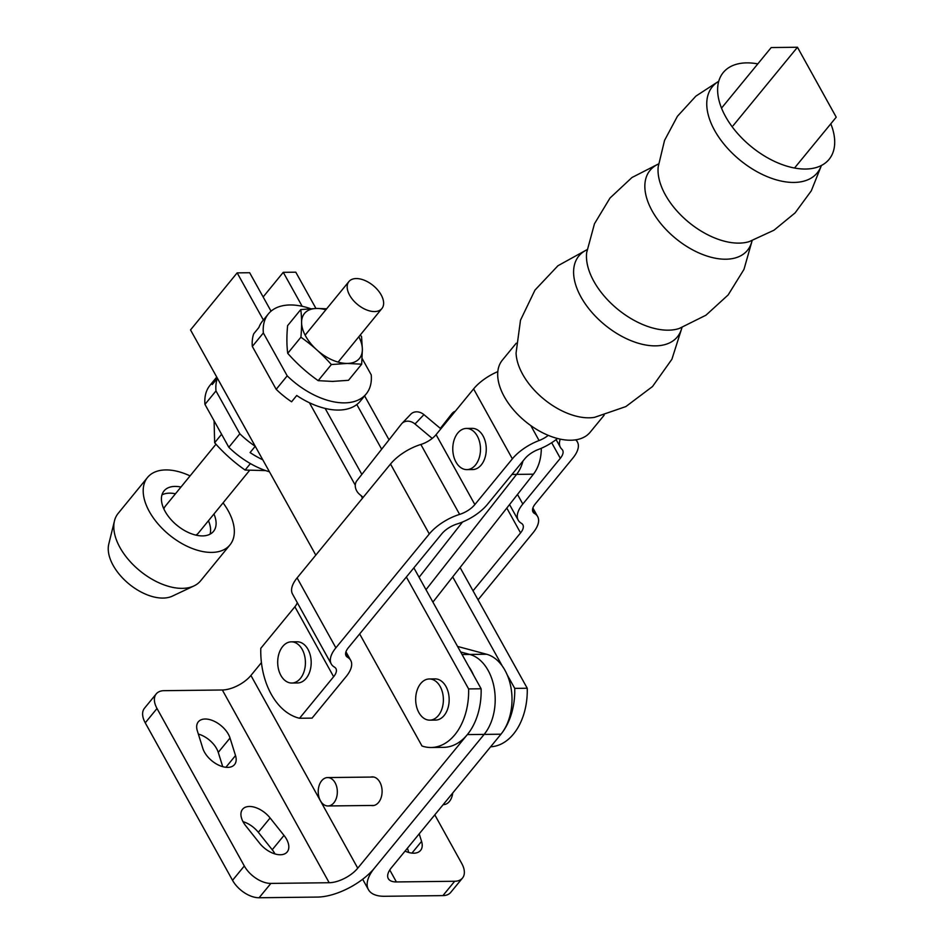 <?xml version="1.0" encoding="UTF-8"?>
<svg xmlns="http://www.w3.org/2000/svg" width="945" height="945" viewBox="0 0 945 945"><rect width="100%" height="100%" fill="white"/><g stroke="black" fill="none" stroke-linecap="round" stroke-linejoin="round"><path stroke-width="1.42" d="M682.006 327.525L671.907 359.242L652.534 386.505L625.85 406.586L594.582 417.336A56.806 32.791 -140.6 0 1 522.644 374.255A56.806 32.791 -140.6 0 1 516.076 352.934L520.506 320.166L534.988 290.08L557.94 265.746L587.081 249.645M830.809 123.783A68.442 39.513 -140.6 0 1 818.346 166.828A68.442 39.513 -140.6 0 1 725.547 116.542A68.442 39.513 -140.6 0 1 718.023 84.53A68.442 39.513 -140.6 0 1 757.807 63.894M604.115 415.233L590.188 432.208A56.806 32.791 -140.6 0 1 548.324 435.385A56.806 32.791 -140.6 0 1 504.264 396.664A56.806 32.791 -140.6 0 1 502.35 360.139L516.277 343.177M721.519 108.12L771.203 47.557L797.462 47.25L836.23 117.18L794.532 168.021M733.119 125.673L797.462 47.25M210.05 534.185A31.953 18.416 39.3 0 0 208.432 520.754M175.451 493.786A31.953 18.416 39.3 0 0 161.973 494.885M213.948 514.021A31.953 18.416 -140.7 0 1 213.499 531.385A31.953 18.416 -140.7 0 1 189.957 533.193A31.953 18.416 -140.7 0 1 165.127 511.434A31.953 18.416 -140.7 0 1 164.017 490.939A31.953 18.416 -140.7 0 1 180.956 487.053M190.075 475.902A53.263 30.701 39.3 0 0 147.526 477.461L118.149 513.395A53.263 30.701 39.3 0 0 114.475 520.884L108.769 544.107A42.608 24.558 39.3 0 0 113.187 565.441A42.608 24.558 39.3 0 0 172.403 596.106L194.008 585.9A53.263 30.701 39.3 0 0 200.623 580.809L230.001 544.863A53.263 30.701 39.3 0 0 223.067 502.858M114.475 520.884A53.263 30.701 39.3 0 0 119.991 547.568A53.263 30.701 39.3 0 0 194.008 585.9M147.526 477.461A53.263 30.701 39.3 0 0 149.381 511.623A53.263 30.701 39.3 0 0 190.748 547.887A53.263 30.701 39.3 0 0 230.001 544.863M282.72 646.451A20.589 13.856 89.3 0 1 291.308 641.844A20.589 13.856 89.3 0 1 305.412 662.28A20.589 13.856 89.3 0 1 291.792 683.034A20.589 13.856 89.3 0 1 278.551 669.403A20.589 13.856 89.3 0 1 282.72 646.451M291.308 641.844L297.084 641.785A20.589 13.856 89.3 0 1 311.188 662.209A20.589 13.856 89.3 0 1 297.569 682.963L291.792 683.034M420.69 683.566A20.589 13.856 89.3 0 1 429.29 678.971A20.589 13.856 89.3 0 1 443.382 699.406A20.589 13.856 89.3 0 1 429.774 720.149A20.589 13.856 89.3 0 1 416.532 706.517A20.589 13.856 89.3 0 1 420.69 683.566M429.29 678.971L435.066 678.9A20.589 13.856 89.3 0 1 449.159 699.335A20.589 13.856 89.3 0 1 435.55 720.09L429.774 720.149M457.793 433.034A20.589 13.856 89.3 0 1 466.393 428.439A20.589 13.856 89.3 0 1 480.485 448.875A20.589 13.856 89.3 0 1 466.877 469.618A20.589 13.856 89.3 0 1 453.635 455.986A20.589 13.856 89.3 0 1 457.793 433.034M466.393 428.439L472.169 428.368A20.589 13.856 89.3 0 1 486.262 448.804A20.589 13.856 89.3 0 1 472.654 469.559L466.877 469.618M215.98 444.209L165.292 506.213A21.298 12.273 39.3 0 0 163.887 508.989M195.851 535.118A21.298 12.273 39.3 0 0 198.285 533.181L249.527 470.48M381.154 294.875A21.298 12.273 39.3 0 0 364.605 280.37A21.298 12.273 39.3 0 0 348.906 281.575A21.298 12.273 39.3 0 0 357.623 304.562A21.298 12.273 39.3 0 0 381.898 308.542A21.298 12.273 39.3 0 0 381.154 294.875M300.9 337.223C301.88 326.746 301.833 317.532 300.77 309.558L287.599 325.671C286.618 336.148 286.666 345.374 287.729 353.335C296.86 363.695 307.007 372.803 318.193 380.658L332.593 381.414L348.504 380.303L361.675 364.191L347.276 363.435L331.352 364.546C322.233 354.186 312.074 345.079 300.9 337.223L287.729 353.335M300.77 309.558L316.693 308.448L326.675 308.779M331.352 364.546L318.193 380.658M360.222 335.062L361.545 336.526L362.372 349.414L361.675 364.191M325.848 309.783A35.508 20.459 39.3 0 0 316.693 308.448A35.508 20.459 39.3 0 0 305.719 336.255A35.508 20.459 39.3 0 0 347.276 363.435A35.508 20.459 39.3 0 0 362.372 349.437L362.372 349.437A35.508 20.459 39.3 0 0 358.84 336.751M214.09 420.82L214.657 442.744C223.776 453.104 233.935 462.211 245.109 470.055L250.401 463.582M214.657 442.744L221.579 434.275M245.109 470.055L265.639 470.586M287.209 375.85L276.188 389.328A63.197 36.43 -140.7 0 0 291.58 401.79L296.73 395.506A63.197 36.43 39.3 0 0 360.352 401.105L366.223 393.911A63.197 36.43 -140.7 0 1 287.209 375.85L263.348 332.959A63.197 36.43 -140.7 0 1 268.356 313.917A63.197 36.43 -140.7 0 1 310.551 308.672M268.356 313.917L262.486 321.111A63.197 36.43 39.3 0 0 258.883 327.49L253.744 333.774A63.197 36.43 -140.7 0 0 252.327 346.437L263.348 332.959M362.1 358.45L371.231 374.87A63.197 36.43 -140.7 0 1 366.223 393.911M276.188 389.328L252.327 346.437M262.769 459.79A63.197 36.43 -140.7 0 1 250.082 452.56L255.233 446.276L217.385 378.26L212.247 384.544A63.197 36.43 -140.7 0 1 215.85 378.165A63.197 36.43 -140.7 0 1 216.771 377.114M215.85 378.165L209.967 385.359A63.197 36.43 39.3 0 0 204.959 404.401L228.82 447.28A63.197 36.43 39.3 0 0 269.443 471.803M217.385 378.26A63.197 36.43 39.3 0 0 215.98 390.923L204.959 404.401M215.98 390.923L239.841 433.802L228.82 447.28M239.841 433.802A63.197 36.43 39.3 0 0 255.233 446.276M443.181 804.632L443.477 804.632A14.199 9.556 -90.7 0 0 449.418 801.443A14.199 9.556 -90.7 0 0 452.738 792.985M333.88 802.789A14.199 9.556 89.3 0 1 327.939 805.967A14.199 9.556 89.3 0 1 318.217 791.886A14.199 9.556 89.3 0 1 327.608 777.57A14.199 9.556 89.3 0 1 336.739 786.961A14.199 9.556 89.3 0 1 333.88 802.789M560.255 439.141A33.949 15.699 151 0 0 560.409 447.363A33.949 15.699 151 0 0 561.885 449.241A17.045 7.879 -29 0 1 562.629 450.174A17.045 7.879 -29 0 1 560.326 458.29L522.809 504.028A33.949 15.699 151 0 0 518.214 520.187A33.949 15.699 151 0 0 521.321 523.246A17.045 7.879 -29 0 1 522.868 524.782A17.045 7.879 -29 0 1 520.565 532.897L473.043 590.826M478.052 599.827L533.074 532.756A33.949 15.699 151 0 0 537.658 516.584A33.949 15.699 151 0 0 534.563 513.525A17.045 7.879 -29 0 1 533.004 511.989A17.045 7.879 -29 0 1 535.307 503.874L572.824 458.148A33.949 15.699 151 0 0 577.419 441.976A33.949 15.699 151 0 0 575.942 440.11A17.045 7.879 -29 0 1 575.67 439.838M557.526 438.492A33.949 15.699 -29 0 1 538.284 449.513A17.045 7.879 151 0 0 524.877 458.703L487.36 504.441A33.949 15.699 -29 0 1 457.014 524.002A17.045 7.879 151 0 0 441.787 533.819L348.374 647.691A17.045 7.879 151 0 0 346.071 655.806A17.045 7.879 151 0 0 347.63 657.342A33.949 15.699 -29 0 1 350.725 660.401A33.949 15.699 -29 0 1 346.142 676.561L312.063 718.117L299.553 718.259A67.461 45.395 -90.7 0 1 260.785 648.329L294.875 606.773A17.045 7.879 151 0 0 297.285 602.674M299.553 718.259L333.632 676.714A17.045 7.879 151 0 0 335.936 668.599A17.045 7.879 151 0 0 334.388 667.064A33.949 15.699 -29 0 1 331.282 664.004L292.525 594.062A33.949 15.699 -29 0 1 297.108 577.903L390.521 464.03A33.949 15.699 -29 0 1 420.856 444.469A17.045 7.879 151 0 0 436.082 434.653L473.599 388.915A33.949 15.699 -29 0 1 497.826 371.609M331.282 664.004A33.949 15.699 -29 0 1 335.877 647.833L429.29 533.96A33.949 15.699 -29 0 1 459.624 514.399A17.045 7.879 151 0 0 474.851 504.583L512.367 458.845A33.949 15.699 -29 0 1 539.075 440.535A17.045 7.879 151 0 0 548.277 435.373M440.346 428.392L451.474 414.229A10.655 3.402 114.7 0 1 455.171 411.382M511.966 474.437L516.608 474.378L425.994 589.692L516.608 474.378A33.796 22.751 -90.7 0 0 522.963 461.042A33.796 22.751 89.3 0 1 516.608 474.378L533.417 474.189L432.904 602.095M541.272 448.296A33.796 22.751 89.3 0 1 533.417 474.189M423.939 414.642A10.655 8.753 -136.2 0 0 410.827 414.17L401.885 423.514A10.655 8.753 43.8 0 1 414.997 423.986L423.939 414.642L440.866 428.829M432.208 438.409L414.997 423.986M363.175 497.377L359.643 494.424A10.655 8.753 43.8 0 1 356.915 480.686L401.424 424.045A10.655 8.753 43.8 0 1 401.885 423.514M419.096 577.289L462.542 521.994M244.306 865.974A22.727 13.112 39.4 0 0 270.884 883.41L259.107 897.75A22.727 13.112 -140.6 0 1 232.541 880.327L244.306 865.974L157.012 708.49L145.246 722.83L232.541 880.327M462.07 654.531L469.795 654.436L460.652 651.979L469.795 654.436A45.443 30.583 89.3 0 1 494.164 687.83A45.443 30.583 89.3 0 1 484.147 734.395L467.35 734.596L357.753 868.183A22.727 10.513 -29 0 1 329.179 882.724L270.884 883.41M329.179 882.724L222.347 689.992L164.052 690.677A22.727 13.112 39.4 0 0 156.244 693.878A22.727 13.112 39.4 0 0 157.012 708.49M283.996 835.404L270.105 817.968A19.88 11.482 39.4 0 0 242.558 809.286A19.88 11.482 39.4 0 0 245.759 825.835L259.651 843.271A19.88 11.482 39.4 0 0 287.197 851.941A19.88 11.482 39.4 0 0 283.996 835.404L272.231 849.744A19.88 11.482 -140.6 0 1 274.983 853.926M197.328 730.828L202.821 748.369A19.88 11.482 39.4 0 0 217.787 764.718A19.88 11.482 39.4 0 0 234.537 764.576A19.88 11.482 39.4 0 0 235.518 755.563L230.025 738.033A19.88 11.482 39.4 0 0 215.058 721.673A19.88 11.482 39.4 0 0 198.308 721.826A19.88 11.482 39.4 0 0 197.328 730.828M145.246 722.83A22.727 13.112 -140.6 0 1 144.479 708.23L156.244 693.878M457.557 646.427L486.604 654.247L469.795 654.436A45.443 30.583 89.3 0 1 494.164 687.83A45.443 30.583 89.3 0 1 484.147 734.395L374.551 867.994A45.443 21.014 151 0 1 317.402 897.077L259.107 897.75M242.995 821.642A19.88 11.482 -140.6 0 1 258.328 832.309L272.231 849.744M198.344 734.064A19.88 11.482 -140.6 0 1 218.26 752.374L222.736 766.678M222.347 689.992A22.727 10.513 151 0 0 250.921 675.451L261.434 662.634M468.685 666.426A45.443 30.583 89.3 0 1 473.575 675.214M371.066 805.471A14.376 9.674 -90.7 0 0 372.59 805.624A14.376 9.674 -90.7 0 0 378.602 802.399A14.376 9.674 -90.7 0 0 381.496 786.382A14.376 9.674 -90.7 0 0 372.247 776.873A14.376 9.674 -90.7 0 0 370.735 777.073M434.794 814.85L461.727 863.447A22.727 13.112 -140.6 0 1 462.495 878.059A22.727 13.112 -140.6 0 1 454.687 881.26L442.921 895.612A22.727 13.112 39.4 0 0 450.718 892.399L462.495 878.059M486.604 654.247A45.443 30.583 89.3 0 1 510.973 687.641A45.443 30.583 89.3 0 1 500.956 734.206L391.36 867.793A22.727 10.513 151 0 0 388.289 878.614A22.727 10.513 151 0 0 396.392 881.945L454.687 881.26M419.202 833.856L421.564 841.381A19.88 11.482 -140.6 0 1 420.584 850.394A19.88 11.482 -140.6 0 1 405.039 851.114M500.956 734.206L484.147 734.395L374.551 867.994A45.443 21.014 -29 0 0 368.42 889.635L362.667 879.252M442.921 895.612L384.627 896.285A45.443 21.014 -29 0 1 368.42 889.635M408.783 852.496L407.437 848.197M263.147 296.954L283.276 272.325L302.176 306.298M315.961 308.46L295.785 272.184L283.276 272.325M356.808 404.519L381.662 449.194M452.702 576.899L502.303 666.036M507.181 674.824L514.73 688.385A56.806 38.237 89.3 0 1 500.921 734.241M490.632 746.786A56.806 38.237 -90.7 0 0 527.239 688.243L514.73 688.385M527.239 688.243L460.073 567.52M389.033 439.815L364.605 395.896M406.362 577.017L468.614 688.929L481.123 688.775L413.863 567.874M361.852 474.39L325.139 408.405M271.05 311.177L249.657 272.727L237.16 272.869L263.383 320.012M309.405 402.735L355.285 485.21M361.073 495.617L362.502 498.18M315.795 555.117L190.524 329.923L237.16 272.869M468.614 688.929A56.806 38.237 89.3 0 1 431.074 747.507A56.806 38.237 89.3 0 1 421.978 745.983L359.655 633.941M431.074 747.507L443.583 747.353A56.806 38.237 -90.7 0 0 481.123 688.775M752.125 240.668L743.975 269.408L728.146 294.946L705.974 315.193L679.231 328.482A63.74 36.796 -140.6 0 1 593.838 281.291A63.74 36.796 -140.6 0 1 586.68 252.551L594.488 223.729L610.009 198.025L631.957 177.518L658.547 163.91M587.058 249.775A63.74 36.796 39.4 0 0 580.974 296.978A63.74 36.796 39.4 0 0 637.875 343.106A63.74 36.796 39.4 0 0 681.877 327.572M658.535 164.04A63.02 36.383 39.4 0 0 652.133 210.877A63.02 36.383 39.4 0 0 708.679 256.579A63.02 36.383 39.4 0 0 751.996 240.715M821.441 165.47L811.306 190.807L795.123 212.873L773.979 230.214L749.302 241.589A63.02 36.383 -140.6 0 1 665.327 194.788A63.02 36.383 -140.6 0 1 658.192 166.852L664.536 140.427L677.411 116.306L695.886 96.118L718.755 81.235M718.72 81.364A67.863 39.17 39.4 0 0 714.609 130.398A67.863 39.17 39.4 0 0 773.353 178.924A67.863 39.17 39.4 0 0 821.311 165.54M560.326 458.29L551.691 442.709M522.809 504.028L517.494 494.448M520.565 532.897L506.803 508.056M534.563 513.525L532.531 509.863M294.875 606.773L333.632 676.714M345.598 653.668L347.63 657.342M297.108 577.903L335.877 647.833M390.521 464.03L429.29 533.96M420.856 444.469L459.624 514.399M436.082 434.653L474.851 504.583M473.599 388.915L512.367 458.845M530.807 425.604L539.075 440.535M250.921 675.451L357.753 868.183M235.518 755.563L225.89 767.293M230.025 738.033L218.26 752.374M270.105 817.968L258.328 832.309M396.392 881.945L389.765 869.979M421.564 841.381L411.949 853.111M338.121 362.1L381.898 308.542M305.129 335.144L348.906 281.575M327.939 805.967L374.102 805.435M327.608 777.57L373.771 777.038M518.214 520.187L509.556 504.559M537.658 516.584L532.885 507.985M577.419 441.976L576.178 439.756M560.409 447.363L556.109 439.614M345.953 651.802L350.725 660.401"/></g></svg>
